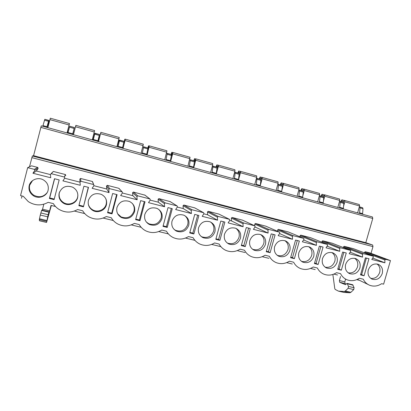 <?xml version="1.0" encoding="UTF-8"?>
<svg xmlns="http://www.w3.org/2000/svg" width="411" height="411" viewBox="0 0 411 411"><rect width="100%" height="100%" fill="white"/><g stroke="black" fill="none" stroke-linecap="round" stroke-linejoin="round"><path stroke-width="0.62" d="M29.5 166.774L32.356 156L33.579 155.682L41.28 125.848L372.448 216.972L41.28 125.848M21.495 198.23L22.066 195.99M42.78 126.259L44.82 119.293L49.192 120.721L47.537 127.569M371.025 253.356L372.967 246.61L372.654 245.018L32.356 156M33.579 155.682L365.805 242.675L372.654 245.018M40.787 127.348L372.756 218.467L365.805 242.675M372.756 218.467L372.453 216.977M362.559 214.254L362.99 208.716L362.641 207.75L359.322 206.846M72.721 134.5L74.396 127.528L69.752 126.234L74.396 127.528L72.562 134.454M92.901 140.053L94.674 133.375L99.447 134.5L94.9 133.231L94.694 134.156L99.251 135.425L99.447 134.5M117.14 146.722L118.974 140.136L123.968 141.322L119.519 140.084L119.37 141.014L123.834 142.252L123.973 141.322M42.98 125.602L46.988 126.706L46.787 127.364M46.988 126.706L48.801 120.402L44.82 119.293M69.752 126.234L67.882 133.169M93.205 140.136L93.364 139.478L97.936 140.737L97.782 141.394M117.988 146.953L118.127 146.301L122.601 147.534L122.468 148.186M142.252 153.632L142.37 152.979L146.753 154.187L146.64 154.839M166.013 160.172L166.111 159.519L170.406 160.701L170.313 161.353M189.291 166.573L189.368 165.926L193.576 167.082L193.499 167.734M212.091 172.846L212.148 172.199L216.273 173.334L216.217 173.981M234.434 178.996L234.476 178.348L238.514 179.463L238.472 180.105M256.33 185.022L256.356 184.38L260.312 185.469L260.291 186.111M277.795 190.93L277.805 190.288L281.684 191.356L281.679 191.999M298.843 196.72L298.838 196.078L302.64 197.126L302.65 197.768M319.481 202.397L319.46 201.76L323.195 202.787L323.216 203.424M339.722 207.966L339.692 207.334L343.349 208.341L343.385 208.978M359.682 206.928L360.021 207.889L359.584 213.432M97.936 140.737L99.251 135.425M93.364 139.478L94.694 134.156M122.601 147.534L123.834 142.252M118.127 146.301L119.37 141.014M146.753 154.187L147.986 148.006L142.817 146.763M142.37 152.979L143.629 146.794M170.406 160.701L171.51 154.557L166.491 153.288M166.111 159.519L167.241 153.365M193.576 167.082L194.552 160.968L189.677 159.704M189.368 165.926L190.37 159.802L194.547 160.968M216.273 173.334L217.126 167.251L212.384 166.003M212.148 172.199L213.026 166.111L217.126 167.251M238.514 179.463L239.253 173.411L234.64 172.183M234.476 178.348L235.236 172.291L239.248 173.406M260.312 185.469L260.944 179.448L256.454 178.246M256.356 184.38L257.003 178.348M281.684 191.356L282.403 186.322L282.208 185.366L277.836 184.185M277.805 190.288L278.535 185.243L278.345 184.287L282.198 185.361M302.64 197.126L303.292 192.127L303.061 191.166L298.802 190.016M298.838 196.078L299.501 191.074L299.27 190.113M323.195 202.787L323.786 197.819L323.508 196.859L319.362 195.734M319.46 201.76L320.061 196.787L319.794 195.826M343.349 208.341L343.884 203.404L343.57 202.443L339.532 201.344M339.692 207.334L340.236 202.392L339.928 201.431M356.717 279.655L359.44 280.317M51.354 205.485L46.556 222.438L48.174 214.722L49.007 211.855L48.59 213.699L49.13 212.641L51.021 205.402L55.5 206.492M74.355 211.069L84.764 213.597M103.156 218.066L113.318 220.532M131.268 224.894L141.184 227.304M158.703 231.557L168.387 233.91M185.5 238.067L194.953 240.363M211.665 244.422L220.532 246.574M237.234 250.633L245.018 252.524M262.218 256.7L268.938 258.334M286.637 262.634L292.319 264.011M310.516 268.434L315.186 269.57M333.871 274.106L337.554 275M346.18 284.032L345.081 283.569L344.803 281.869L345.6 279.079M332.869 274.471L334.775 288.589L335.201 289.442L338.407 291.111L343.853 292.396L349.823 292.791L350.902 292.303L353.743 289.585L354.092 287.741L352.684 284.736L347.136 283.405L345.379 284.684L339.656 282.27L339.388 280.569L340.544 276.511M42.276 210.242L43.833 204.21M364.583 252.914L364.567 252.328L365.24 251.727L369.838 252.914L390.45 260.595L383.617 284.165L381.644 283.688C377.73 286.226 373.738 286.75 369.669 285.265C366.838 284.093 364.706 282.074 363.278 279.208L359.337 278.247C355.32 280.826 351.22 281.335 347.033 279.778C344.182 278.581 342.024 276.541 340.57 273.669L336.542 272.683C332.412 275.308 328.199 275.802 323.889 274.168C321.012 272.94 318.838 270.885 317.354 268.008L313.239 267.001C308.99 269.673 304.649 270.145 300.21 268.424C297.323 267.165 295.124 265.095 293.618 262.218L289.411 261.19C285.034 263.908 280.559 264.36 275.981 262.542C273.084 261.252 270.875 259.171 269.344 256.3L265.038 255.246C260.523 258.021 255.904 258.447 251.178 256.521C248.28 255.195 246.061 253.104 244.514 250.242L240.106 249.169C235.436 252.005 230.658 252.395 225.773 250.34C222.885 248.984 220.666 246.888 219.109 244.047L214.599 242.947C209.754 245.85 204.806 246.199 199.746 244C196.884 242.613 194.67 240.512 193.103 237.702L188.49 236.577C183.45 239.556 178.307 239.86 173.062 237.491C170.241 236.068 168.048 233.977 166.481 231.208L161.754 230.057C156.499 233.124 151.14 233.371 145.684 230.792C142.925 229.338 140.773 227.262 139.221 224.56L134.376 223.379C128.859 226.548 123.259 226.718 117.572 223.887C114.916 222.413 112.82 220.368 111.294 217.753L106.331 216.54C100.51 219.828 94.628 219.9 88.684 216.751C86.161 215.266 84.157 213.273 82.678 210.771L77.597 209.533C71.396 212.965 65.179 212.903 58.953 209.348C56.626 207.868 54.755 205.957 53.348 203.62L48.138 202.346C41.46 205.957 34.848 205.711 28.302 201.621L23.278 196.283L20.55 195.621L27.665 167.637L34.539 169.414L34.832 170.437L32.931 173.237L50.728 177.763L50.409 174.423L51.308 173.694L64.476 177.079L64.774 178.097L62.904 180.866L80.258 185.279L79.801 179.134L80.618 178.466L92.383 181.498L92.819 182.376M343.519 247.638L343.498 246.913L344.177 246.307L353.558 248.732M322.024 242.279L321.993 241.385L322.681 240.774L332.263 243.255M300.081 236.849L300.04 235.744L300.744 235.128L310.531 237.666M277.687 231.362L277.625 229.98L278.339 229.364L288.347 231.958M254.82 225.839L254.738 224.098L255.462 223.471L265.701 226.137M229.728 220.46L231.511 220.918L231.352 218.087L232.092 217.455L242.526 220.162M203.835 213.838L207.637 214.809L207.468 211.948L208.218 211.311L218.904 214.09M177.326 207.057L183.244 208.572L183.054 205.675L183.815 205.032L194.773 207.894M150.179 200.116L158.307 202.191L158.101 199.258L158.877 198.611L170.128 201.58M122.375 193.006L132.815 195.672L132.589 192.702L133.375 192.045L144.955 195.163M93.883 185.715L106.742 189.003L106.495 185.998L107.297 185.335L118.794 188.295L119.241 188.711M64.676 178.246L79.986 182.16M51.092 173.673L53.322 171.444L65.364 174.541L65.76 175.528M27.665 167.637L31.508 165.828L37.709 167.421L38.12 168.423L36.363 171.007L50.43 174.603M202.269 237.275L202.012 237.116M80.618 178.466L80.849 181.261L79.965 181.986M80.849 181.261L93.677 184.56L93.98 185.572L92.136 188.3L109.064 192.61L108.802 189.363L106.495 185.998M107.297 185.335L109.665 188.649L108.802 189.363M109.665 188.649L122.17 191.86L122.473 192.862L120.654 195.559L137.176 199.761L136.935 196.561L132.589 192.702M133.375 192.045L137.783 195.852L136.935 196.561M137.783 195.852L149.979 198.981L150.277 199.972L148.484 202.644L164.616 206.743L164.395 203.584L158.101 199.258M158.877 198.611L165.227 202.885L164.395 203.584M165.227 202.885L177.126 205.937L177.424 206.918L175.656 209.553L191.408 213.561L191.207 210.442L183.054 205.675M183.815 205.032L192.024 209.749L191.207 210.442M192.024 209.749L203.64 212.728L203.928 213.699L202.191 216.309L217.568 220.219L217.393 217.142L207.468 211.948M208.218 211.311L218.2 216.458L217.393 217.142M218.2 216.458L229.533 219.366L229.821 220.322L228.105 222.901L243.132 226.728L242.973 223.687L231.352 218.087M232.092 217.455L243.764 223.009L242.973 223.687M243.764 223.009L254.841 225.85L255.118 226.795L253.423 229.343L268.111 233.083L267.972 230.083L254.738 224.098M255.462 223.471L268.748 229.41L267.972 230.083M268.748 229.41L279.567 232.184L279.84 233.119L278.17 235.642L292.524 239.294L292.401 236.335L277.625 229.98M278.339 229.364L293.166 235.667L292.401 236.335M293.166 235.667L303.744 238.38L304.006 239.305L302.362 241.796L316.398 245.367L316.29 242.444L300.04 235.744M300.744 235.128L317.04 241.786L316.29 242.444M317.04 241.786L327.382 244.437L327.634 245.346L326.015 247.818L339.738 251.311L339.65 248.424L321.993 241.385M322.681 240.774L340.39 247.766L339.65 248.424M340.39 247.766L350.501 250.361L350.747 251.26L349.15 253.705L362.574 257.122L362.502 254.27L343.498 246.913M344.177 246.307L363.232 253.618L362.502 254.27M363.232 253.618L373.116 256.156L373.358 257.045L371.78 259.464L384.917 262.804L384.86 259.988L364.567 252.328M365.24 251.727L385.575 259.346L384.86 259.988M385.575 259.346L390.45 260.595M77.612 197.681C78.465 193.088 76.811 189.589 72.649 187.18C66.212 185.017 61.722 186.984 59.179 193.088C58.347 197.372 59.79 200.753 63.505 203.229C68.688 206.486 76.307 203.466 77.612 197.681M106.413 204.848C107.276 200.214 105.612 196.73 101.409 194.403C95.198 192.451 90.872 194.439 88.427 200.373C87.589 204.74 89.074 208.125 92.886 210.519C97.936 213.479 105.129 210.437 106.413 204.848M134.515 211.845C135.389 207.185 133.724 203.733 129.516 201.477C123.516 199.695 119.334 201.693 116.965 207.473C116.118 211.901 117.623 215.272 121.486 217.594C127.657 219.746 131.998 217.83 134.515 211.845M161.949 218.673C162.833 214.008 161.179 210.586 156.987 208.403C151.176 206.754 147.117 208.757 144.821 214.408C143.963 218.868 145.473 222.223 149.363 224.473C155.327 226.435 159.525 224.504 161.949 218.673M188.741 225.341C189.625 220.681 187.991 217.291 183.83 215.174C178.194 213.638 174.254 215.641 172.009 221.175C171.146 225.654 172.656 228.984 176.545 231.167C182.32 232.975 186.383 231.033 188.741 225.341M214.902 231.85C215.796 227.206 214.182 223.856 210.067 221.796C204.591 220.363 200.753 222.356 198.564 227.786C197.691 232.266 199.191 235.57 203.065 237.686C208.665 239.366 212.61 237.419 214.902 231.85M240.461 238.216C241.36 233.587 239.777 230.273 235.709 228.269C230.381 226.923 226.646 228.912 224.498 234.239C223.62 238.719 225.105 241.992 228.953 244.052C234.388 245.614 238.226 243.672 240.461 238.216M265.439 244.432C266.343 239.829 264.787 236.551 260.78 234.599C255.596 233.33 251.948 235.313 249.837 240.548C248.953 245.018 250.417 248.254 254.234 250.258C259.516 251.727 263.251 249.785 265.439 244.432M289.858 250.51C290.762 245.932 289.241 242.696 285.285 240.795C280.24 239.587 276.675 241.56 274.605 246.713C273.716 251.167 275.154 254.368 278.93 256.32C284.073 257.702 287.71 255.765 289.858 250.51M313.727 256.454C314.641 251.907 313.151 248.706 309.257 246.847C304.335 245.706 300.852 247.669 298.818 252.739C297.918 257.173 299.336 260.343 303.066 262.244C308.07 263.549 311.625 261.617 313.727 256.454M337.071 262.264C337.986 257.748 336.532 254.589 332.705 252.775C327.901 251.686 324.495 253.638 322.486 258.632C321.587 263.045 322.979 266.179 326.658 268.034C331.533 269.267 335.006 267.345 337.071 262.264M359.908 267.946C360.827 263.466 359.404 260.343 355.638 258.57C350.953 257.533 347.624 259.475 345.641 264.396C344.742 268.784 346.103 271.882 349.725 273.69C354.482 274.861 357.878 272.945 359.908 267.946M382.256 273.51C383.175 269.066 381.788 265.979 378.084 264.247C373.512 263.251 370.249 265.182 368.292 270.032C367.388 274.394 368.718 277.456 372.294 279.223C376.933 280.338 380.252 278.432 382.256 273.51M48.087 190.329C48.935 185.818 47.316 182.314 43.232 179.818C37.935 176.812 30.46 179.879 29.186 185.623C28.374 189.779 29.746 193.134 33.301 195.687C38.608 199.34 46.762 196.36 48.087 190.329M54.488 178.723L49.412 198.477L54.098 199.628L59.169 179.915L54.488 178.723M83.926 186.214L78.861 205.711L83.433 206.831L88.493 187.375L83.926 186.214M112.645 193.519L107.59 212.764L112.049 213.864L117.099 194.655L112.645 193.519M140.665 200.65L135.625 219.654L139.981 220.722L145.021 201.76L140.665 200.65M168.022 207.612L162.997 226.374L167.246 227.422L172.271 208.696L168.022 207.612M194.732 214.408L189.718 232.939L193.869 233.962L198.883 215.467L194.732 214.408M220.82 221.046L215.821 239.351L219.88 240.348L224.874 222.079L220.82 221.046M246.307 227.535L241.324 245.619L245.285 246.59L250.268 228.542L246.307 227.535M271.214 233.874L266.246 251.738L270.119 252.688L275.087 234.856L271.214 233.874M295.56 240.065L290.608 257.723L294.394 258.653L299.347 241.031L295.56 240.065M319.362 246.122L314.43 263.574L318.129 264.484L323.067 247.068L319.362 246.122M342.646 252.046L337.724 269.297L341.346 270.186L346.262 252.971L342.646 252.046M365.415 257.841L360.514 274.892L364.059 275.766L368.955 258.745L365.415 257.841M32.531 180.619L29.664 185.212C28.862 189.327 30.219 192.651 33.738 195.179C38.999 197.876 43.463 197.028 47.131 192.646M59.569 191.906L59.359 192.61C58.537 196.854 59.965 200.203 63.643 202.654C68.776 205.885 76.323 202.89 77.612 197.162L77.89 195.174M88.226 203.846C88.843 206.502 90.348 208.511 92.737 209.882C97.741 212.811 104.867 209.805 106.136 204.267C106.654 202.207 106.47 200.208 105.581 198.266M117.654 213.766L121.075 216.895C127.184 219.032 131.489 217.131 133.981 211.203C134.669 208.295 134.084 205.67 132.219 203.327M146.362 222.038L148.695 223.718C154.603 225.665 158.759 223.754 161.163 217.974C161.934 214.614 161.091 211.732 158.646 209.338M174.115 229.436L175.631 230.36C181.354 232.153 185.382 230.232 187.714 224.591C188.521 220.984 187.544 218.005 184.791 215.641M201.005 236.34L201.919 236.834C207.473 238.498 211.382 236.572 213.653 231.054C214.475 227.324 213.437 224.308 210.53 221.997M227.119 242.922L227.586 243.148C232.975 244.699 236.782 242.773 238.997 237.368C239.829 233.587 238.765 230.566 235.806 228.305M252.544 249.261L252.657 249.307C257.897 250.767 261.601 248.84 263.77 243.538C264.612 239.747 263.549 236.741 260.584 234.532M277.322 255.401C282.362 256.639 285.917 254.697 287.988 249.569C288.835 245.793 287.792 242.819 284.859 240.646M301.504 261.365C306.329 262.362 309.714 260.399 311.672 255.472C312.519 251.727 311.507 248.783 308.63 246.651M325.116 267.171C329.74 267.962 332.982 265.989 334.837 261.242C335.684 257.543 334.708 254.64 331.903 252.539M348.184 272.832C352.623 273.454 355.731 271.471 357.503 266.893C358.351 263.24 357.416 260.384 354.693 258.308M370.743 278.36C375.007 278.828 377.986 276.844 379.687 272.416C380.529 268.83 379.636 266.009 377 263.965M32.931 173.237L36.363 171.007M109.064 192.61L106.742 189.003M137.176 199.761L132.815 195.672M164.616 206.743L158.307 202.191M191.408 213.561L183.244 208.572M217.568 220.219L207.637 214.809M243.132 226.728L231.511 220.918M268.111 233.083L255.01 226.954M292.524 239.294L279.557 233.546M316.398 245.367L303.59 239.932M339.738 251.311L327.115 246.143M362.574 257.122L350.141 252.184M384.917 262.804L372.685 258.077M54.617 178.754L49.69 197.943L54.242 199.063M49.412 198.477L49.69 197.943M83.433 206.831L88.293 187.324M79.004 205.151L83.376 206.23M112.049 213.864L111.725 213.196L116.632 194.537M107.733 212.215L111.725 213.196M139.981 220.722L139.396 220.003L144.292 201.575M135.769 219.109L139.396 220.003M167.246 227.422L166.414 226.646L171.295 208.444M163.141 225.839L166.414 226.646M193.869 233.962L192.805 233.135L197.676 215.159M189.861 232.41L192.805 233.135M219.88 240.348L218.585 239.474L223.44 221.714M215.965 238.827L218.585 239.474M245.285 246.59L243.785 245.67L248.624 228.12M241.468 245.1L243.785 245.67M270.119 252.688L268.409 251.727L273.238 234.388M266.39 251.229L268.409 251.727M294.394 258.653L292.493 257.646L297.302 240.512M290.752 257.219L292.493 257.646M318.129 264.484L316.044 263.436L320.837 246.497M314.569 263.076L316.044 263.436M341.346 270.186L339.08 269.102L343.858 252.359M337.868 268.804L339.08 269.102M364.059 275.766L361.623 274.646L366.386 258.087M360.653 274.409L361.623 274.646M353.743 289.585L348.158 288.255L348.507 286.41L347.136 283.405M338.407 291.111L344.284 291.486L345.343 290.993L348.158 288.255M46.556 222.438L39.446 220.764L39.328 219.582L40.278 215.051L41.717 210.108L49.007 211.855M40.278 215.051L47.635 216.797M47.83 127.646L50.322 118.209L69.485 123.562L67.25 132.994M67.044 132.938L69.485 123.562M73.446 134.695L75.871 125.345L94.628 130.585L92.249 139.874M98.517 141.595L100.88 132.332L98.214 141.512M116.93 146.66L119.236 137.464L100.88 132.332M123.064 148.35L125.36 139.175L124.091 142.987L124.846 139.165L123.146 145.211M141.086 153.308L143.336 144.194L125.36 139.175M147.097 154.962L149.332 145.869L147.934 149.609L148.556 145.792L147.806 147.96M164.749 159.822L166.938 150.791L149.332 145.869M171.438 154.536L171.788 152.281L170.986 154.408M170.637 161.441L172.666 153.848L172.81 152.43L171.356 156.062M187.93 166.198L190.062 157.254L172.81 152.43M194.259 160.886L194.552 158.641L193.694 160.732M193.694 167.786L195.718 160.275L195.811 158.857L194.557 161.96M210.638 172.45L212.662 164.996L212.713 163.583L195.811 158.857M216.623 167.113L216.859 164.873L215.955 166.928M216.289 174.002L218.308 166.573L218.349 165.155L217.249 167.683M232.893 178.574L234.907 171.202L234.917 169.784L218.349 165.155M238.55 173.211L238.729 170.981L237.779 173M239.377 173.54L240.44 171.33L240.445 172.743L256.716 177.28L256.675 175.867L240.44 171.33M238.467 179.967L240.445 172.743M254.707 184.575L256.716 177.28M260.04 179.196L260.173 176.971L259.177 178.955M260.327 185.376L262.146 178.79L262.095 177.377L261 179.473M276.094 190.457L278.098 183.239L278.011 181.826L262.095 177.377M281.119 185.063L281.201 182.844L280.158 184.796M281.802 190.54L283.42 184.724L283.323 183.311L282.182 185.356M297.066 196.232L299.064 189.086L298.931 187.673L283.323 183.311M301.787 190.812L301.823 188.608L300.739 190.524M302.82 195.744L304.279 190.54L304.14 189.127L302.953 191.141M317.631 201.888L319.624 194.814L319.45 193.406L304.14 189.127M322.065 196.458L322.054 194.259L320.934 196.145M323.411 200.953L324.741 196.242L324.556 194.835L323.329 196.807M337.806 207.442L339.789 200.44L339.578 199.032L324.556 194.835M341.962 201.996L341.906 199.803L340.75 201.657M343.591 206.137L344.808 201.837L344.588 200.429L343.699 201.318L343.319 202.371M357.596 212.888L359.579 205.952L359.327 204.55L344.588 200.429M372.967 246.61L31.822 157.624M68.062 132.512L72.737 133.796M359.538 212.8L362.512 213.622M44.496 120.207L48.483 121.312M69.485 127.148L74.139 128.443M143.531 147.729L147.903 148.941M167.195 154.305L171.474 155.492M190.375 160.747L194.567 161.908M213.083 167.056L217.193 168.197M235.339 173.242L239.361 174.362M257.147 179.304L261.098 180.398M278.535 185.243L282.403 186.322M299.501 191.074L303.292 192.127M320.061 196.787L323.786 197.819M340.236 202.392L343.884 203.404M360.021 207.889L362.99 208.716M143.634 146.799L147.986 148.006M167.246 153.37L171.505 154.551M257.019 178.353L260.934 179.443M299.285 190.118L303.051 191.166M319.815 195.831L323.498 196.859M339.948 201.436L343.56 202.438M359.702 206.933L362.63 207.75M92.424 210.252L92.845 210.355M120.819 217.208L121.337 217.337M148.53 224.005L149.065 224.134M175.589 230.638L176.083 230.756M344.803 281.869L339.388 280.569M42.554 209.194L49.613 210.894M37.709 167.421L34.39 169.358M65.364 174.541L64.347 177.033M53.322 171.444L51.308 173.694M92.383 181.498L93.564 184.524M118.794 188.295L122.072 191.824M144.621 194.942L149.892 198.955M169.871 201.441L177.049 205.911M194.573 207.802L203.573 212.708M218.744 214.023L229.477 219.346M242.392 220.111L254.784 225.829M265.547 226.071L279.516 232.169M288.214 231.902L303.698 238.365M310.413 237.62L327.341 244.422M332.16 243.214L350.46 250.345M353.46 248.696L373.08 256.145M34.832 170.437L38.12 168.423M345.081 283.569L339.656 282.27M353.085 285.157L347.531 283.821M354.092 287.741L348.507 286.41M350.902 292.303L345.343 290.993M349.823 292.791L344.284 291.486M344.295 292.452L338.839 291.173M48.847 212.574L49.13 212.641M41.593 210.447L48.894 212.199M40.828 212.965L48.174 214.722M39.471 218.76L46.772 220.486M39.328 219.582L46.602 221.298M39.425 220.712L46.551 222.387M49.88 119.616L69.089 124.975M75.49 126.758L94.294 131.998M100.561 133.745L118.964 138.877M125.098 140.588L143.12 145.612M124.646 140.341L124.918 140.413M149.131 147.287L166.779 152.209M148.104 148.227L148.474 148.335M148.412 146.968L148.833 147.081M172.666 153.848L189.954 158.667M171.567 154.757L171.89 154.849M171.695 153.457L172.255 153.616M195.718 160.275L212.662 164.996M194.511 159.817L195.204 160.013M218.308 166.573L234.907 171.202M216.869 166.054L217.691 166.285M238.786 172.163L239.731 172.43M262.146 178.79L278.098 183.239M260.271 178.158L261.339 178.451M283.42 184.724L299.064 189.086M281.34 184.03L282.521 184.359M304.279 190.54L319.624 194.814M302.008 189.795L303.297 190.154M324.741 196.242L339.789 200.44M322.281 195.446L323.673 195.836M344.808 201.837L359.579 205.952M342.168 200.989L343.668 201.411M98.27 141.302L97.828 141.179M92.963 139.838L92.305 139.658M73.502 134.484L72.778 134.284M67.943 132.953L67.306 132.779M47.887 127.431L47.589 127.348M368.189 284.546L357.426 279.341M33.738 195.179L33.301 195.687M63.643 202.654L63.505 203.229M92.737 209.882L92.886 210.519M121.075 216.895L121.486 217.594M148.695 223.718L149.363 224.473M175.631 230.36L176.545 231.167M201.919 236.834L203.065 237.686M227.586 243.148L228.953 244.052M252.657 249.307L254.234 250.258M277.471 255.508L278.93 256.32M301.859 261.612L303.066 262.244M325.651 267.53L326.658 268.034M348.877 273.284L349.725 273.69M371.57 278.894L372.294 279.223M37.848 167.477L34.539 169.414M65.483 174.583L64.476 177.079M92.485 181.534L93.677 184.56M118.887 188.325L122.17 191.86M144.698 194.968L149.979 198.981M169.943 201.462L177.126 205.937M194.639 207.822L203.64 212.728M218.801 214.039L229.533 219.366M242.444 220.126L254.841 225.85M265.593 226.081L279.567 232.184M288.26 231.917L303.744 238.38M310.454 237.63L327.382 244.437M332.196 243.225L350.501 250.361M353.496 248.706L373.116 256.156M125.283 139.288L124.846 139.165M149.229 145.977L148.556 145.792M172.687 152.532L171.788 152.281M195.667 158.949L194.552 158.641M218.184 165.243L216.859 164.873M240.255 171.408L238.729 170.981M261.889 177.449L260.173 176.971M283.097 183.378L281.201 182.844M303.899 189.188L301.823 188.608M324.3 194.886L322.054 194.259M344.315 200.476L341.906 199.803"/></g></svg>
